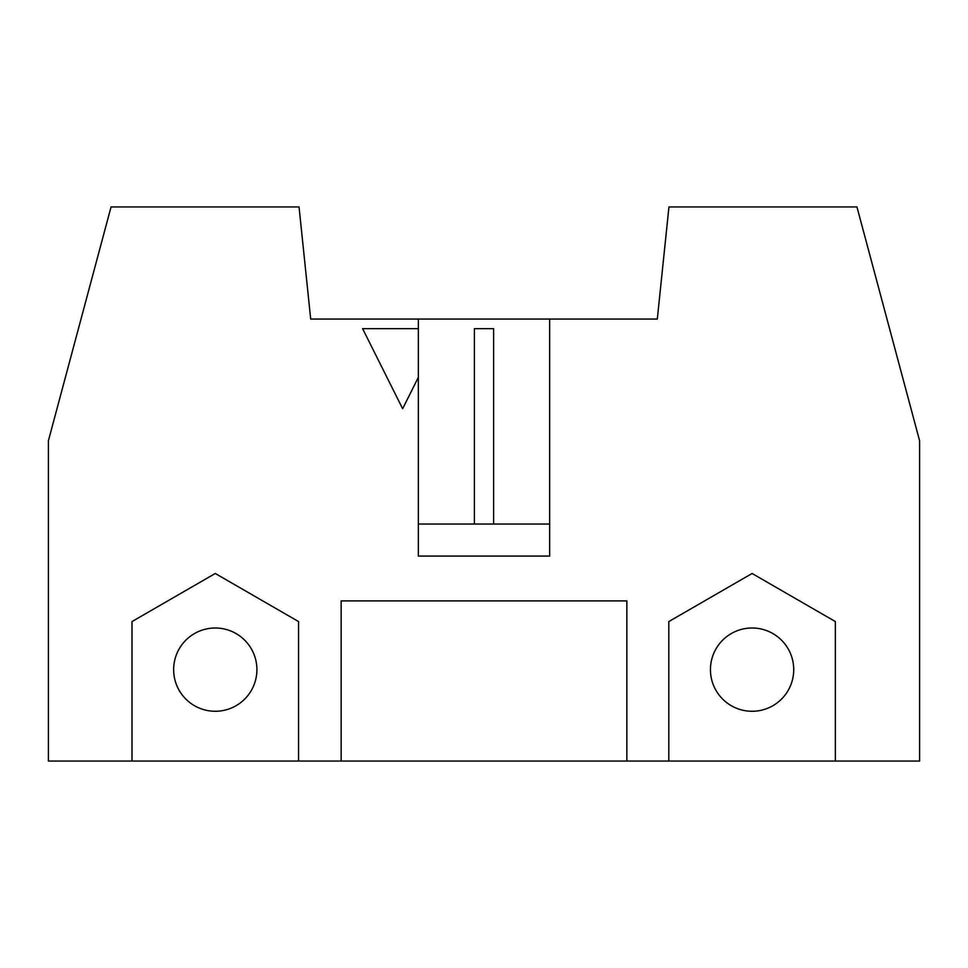 <?xml version="1.0" encoding="UTF-8"?>
<svg xmlns="http://www.w3.org/2000/svg" width="968" height="968" viewBox="0 0 968 968"><rect width="100%" height="100%" fill="white"/><g stroke="black" fill="none" stroke-linecap="round" stroke-linejoin="round"><path stroke-width="1.45" d="M493.607 524.039L493.607 328.66L474.393 328.66L474.393 524.039M549.655 319.053L549.655 556.068L418.345 556.068L418.345 377.339L402.64 408.726L362.613 328.66L418.345 328.66L418.345 319.053L657.308 319.053L668.948 206.946L856.946 206.946L919.6 440.755L919.6 761.054L668.815 761.054L668.815 621.565L752.088 573.479L835.36 621.565L835.36 761.054M626.853 761.054L341.147 761.054L341.147 600.91L626.853 600.91L626.853 761.054L668.815 761.054M131.999 761.054L131.999 621.565L215.271 573.479L298.555 621.565L298.555 761.054L48.4 761.054L48.4 440.755L111.054 206.946L299.051 206.946L310.692 319.053L418.345 319.053M256.907 669.638A41.636 41.636 0 0 0 194.459 633.58A41.636 41.636 0 0 0 194.459 705.696A41.636 41.636 0 0 0 256.907 669.638M793.724 669.638A41.636 41.636 0 0 1 731.264 705.696A41.636 41.636 0 0 1 731.264 633.58A41.636 41.636 0 0 1 793.724 669.638M341.147 761.054L298.555 761.054M418.345 377.339L418.345 328.66M549.655 524.039L418.345 524.039"/></g></svg>
